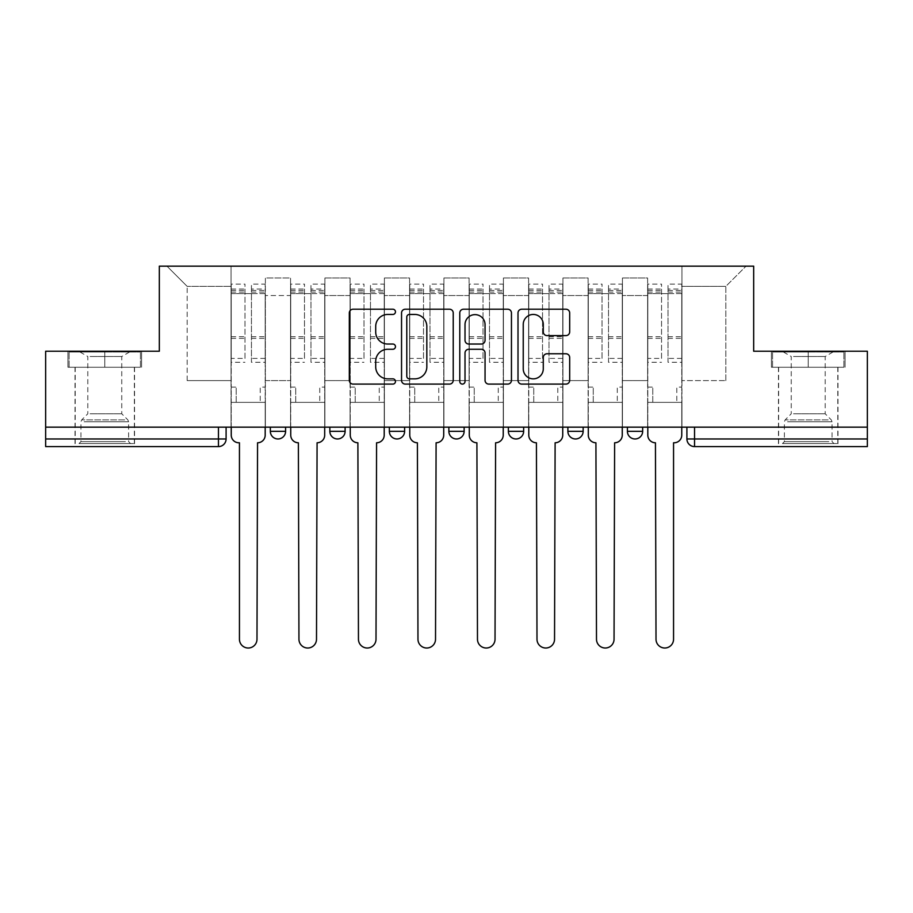 <?xml version="1.0" encoding="UTF-8"?>
<svg xmlns="http://www.w3.org/2000/svg" width="913" height="913" viewBox="0 0 913 913"><rect width="100%" height="100%" fill="white"/><g stroke="black" fill="none" stroke-linecap="round" stroke-linejoin="round"><path stroke-width="0.68" stroke-dasharray="4.57 3.42" d="M395.466 311.824A2.625 2.625 0 0 0 392.841 309.21L353.057 309.21A3.743 3.743 0 0 0 349.314 312.954L349.314 380.356A3.743 3.743 0 0 0 353.057 384.099L392.841 384.099A2.625 2.625 0 0 0 395.466 381.474A2.625 2.625 0 0 0 392.841 378.849L387.694 378.849A11.983 11.983 0 0 1 375.711 366.866L375.711 361.251A11.983 11.983 0 0 1 387.694 349.268L392.841 349.268A2.625 2.625 0 0 0 395.466 346.655A2.625 2.625 0 0 0 392.841 344.03L387.694 344.03A11.983 11.983 0 0 1 375.711 332.047L375.711 326.432A11.983 11.983 0 0 1 387.694 314.449L392.841 314.449A2.625 2.625 0 0 0 395.466 311.824M627.402 427.147L642.661 427.147L627.402 427.147M567.886 427.147L583.145 427.147L567.886 427.147M508.381 427.147L523.64 427.147L508.381 427.147L508.381 431.335L523.64 431.335M464.135 427.147L448.865 427.147L464.135 427.147L464.135 431.335A7.635 7.635 0 0 1 456.5 438.97M404.619 427.147L389.36 427.147L404.619 427.147L404.619 431.335A7.635 7.635 0 0 1 396.995 438.97M389.36 427.147L389.36 431.335L404.619 431.335M329.855 427.147L345.114 427.147L329.855 427.147M270.339 427.147L285.598 427.147L270.339 427.147L270.339 431.335L285.598 431.335M104.778 446.594L75.026 446.594L104.778 446.594M104.778 367.254L67.961 367.254L141.595 367.254L104.778 367.254L104.778 351.231L141.595 351.231L67.961 351.231L104.778 351.231L104.778 367.254L140.442 367.254L69.114 367.254L104.778 367.254L104.778 351.996L140.442 351.996L69.114 351.996L104.778 351.996L104.778 367.254M808.222 446.594L778.469 446.594L808.222 446.594M808.222 367.254L771.405 367.254L845.039 367.254L808.222 367.254L808.222 351.231L845.039 351.231L771.405 351.231L808.222 351.231L808.222 367.254L843.886 367.254L772.558 367.254L808.222 367.254L808.222 351.996L843.886 351.996L772.558 351.996L808.222 351.996L808.222 367.254M867.35 438.97L867.35 427.147L45.65 427.147L45.65 351.231L159.33 351.231L159.33 266.162L753.67 266.162L753.67 351.231L867.35 351.231L867.35 427.147L686.907 427.147L686.907 438.97A7.635 7.635 0 0 0 694.542 446.594L867.35 446.594L867.35 438.97L686.907 438.97M45.65 427.147L218.458 427.147L45.65 427.147L45.65 446.594L218.458 446.594L218.458 438.97L45.65 438.97M265.375 295.538L265.375 380.607L265.375 295.538L290.562 295.538L290.562 277.986L290.562 380.607L290.562 295.538L265.375 295.538M265.375 427.147L265.375 277.986L290.562 277.986L265.375 277.986L265.375 427.147L265.375 402.348L231.046 402.348L265.375 402.348L265.375 427.147L231.046 427.147L231.046 266.162L681.954 266.162L166.965 266.162L231.046 266.162L231.046 380.607L231.046 286.374L187.176 286.374L231.046 286.374L231.046 266.162L231.046 427.147L231.046 402.348L231.046 427.147L265.375 427.147M290.562 427.147L290.562 277.986L265.375 277.986L290.562 277.986L290.562 427.147L290.562 402.348L324.891 402.348L290.562 402.348L290.562 427.147L324.891 427.147L324.891 277.986L324.891 295.538L324.891 277.986L350.067 277.986L350.067 295.538L350.067 277.986L324.891 277.986L324.891 427.147L324.891 402.348L324.891 427.147L290.562 427.147M324.891 380.607L324.891 295.538L324.891 380.607L350.067 380.607L350.067 295.538L350.067 380.607L324.891 380.607M350.067 427.147L350.067 277.986L324.891 277.986L350.067 277.986L350.067 427.147L350.067 402.348L384.396 402.348L350.067 402.348L350.067 427.147L384.396 427.147L384.396 277.986L384.396 295.538L384.396 277.986L409.583 277.986L409.583 295.538L409.583 277.986L384.396 277.986L384.396 427.147L384.396 402.348L384.396 427.147L350.067 427.147M384.396 380.607L384.396 295.538L384.396 380.607L409.583 380.607L409.583 295.538L409.583 380.607L384.396 380.607M409.583 427.147L409.583 277.986L384.396 277.986L409.583 277.986L409.583 427.147L409.583 402.348L443.912 402.348L409.583 402.348L409.583 427.147L443.912 427.147L443.912 277.986L443.912 295.538L443.912 277.986L469.088 277.986L469.088 295.538L469.088 277.986L443.912 277.986L443.912 427.147L443.912 402.348L443.912 427.147L409.583 427.147M443.912 380.607L443.912 295.538L443.912 380.607L469.088 380.607L469.088 295.538L469.088 380.607L443.912 380.607M469.088 427.147L469.088 277.986L443.912 277.986L469.088 277.986L469.088 427.147L469.088 402.348L503.417 402.348L469.088 402.348L469.088 427.147L503.417 427.147L503.417 277.986L503.417 295.538L503.417 277.986L528.604 277.986L528.604 295.538L528.604 277.986L503.417 277.986L503.417 427.147L503.417 402.348L503.417 427.147L469.088 427.147M503.417 380.607L503.417 295.538L503.417 380.607L528.604 380.607L528.604 295.538L528.604 380.607L503.417 380.607M528.604 427.147L528.604 277.986L503.417 277.986L528.604 277.986L528.604 427.147L528.604 402.348L562.933 402.348L528.604 402.348L528.604 427.147L562.933 427.147L562.933 277.986L562.933 295.538L562.933 277.986L588.109 277.986L588.109 295.538L588.109 277.986L562.933 277.986L562.933 427.147L562.933 402.348L562.933 427.147L528.604 427.147M562.933 380.607L562.933 295.538L562.933 380.607L588.109 380.607L588.109 295.538L588.109 380.607L562.933 380.607M588.109 427.147L588.109 277.986L562.933 277.986L588.109 277.986L588.109 427.147L588.109 402.348L622.438 402.348L588.109 402.348L588.109 427.147L622.438 427.147L622.438 277.986L622.438 295.538L622.438 277.986L647.625 277.986L647.625 295.538L647.625 277.986L622.438 277.986L622.438 427.147L622.438 402.348L622.438 427.147L588.109 427.147M622.438 380.607L622.438 295.538L622.438 380.607L647.625 380.607L647.625 295.538L647.625 380.607L622.438 380.607M647.625 427.147L647.625 277.986L622.438 277.986L647.625 277.986L647.625 427.147L647.625 402.348L681.954 402.348L647.625 402.348L647.625 427.147L681.954 427.147L681.954 266.162L746.035 266.162L681.954 266.162L681.954 286.374L725.824 286.374L681.954 286.374L681.954 380.607L681.954 266.162L681.954 427.147L647.625 427.147L681.954 427.147L681.954 402.348L681.954 427.147L647.625 427.147M265.375 380.607L290.562 380.607L265.375 380.607M187.176 380.607L187.176 286.374L187.176 380.607L231.046 380.607L187.176 380.607M725.824 380.607L725.824 286.374L746.035 266.162L725.824 286.374L725.824 380.607L681.954 380.607L725.824 380.607M867.35 427.147L686.907 427.147M218.458 427.147L226.093 427.147L218.458 427.147L218.458 438.97L226.093 438.97M583.145 431.335L567.886 431.335A7.635 7.635 0 0 0 575.521 438.97M642.661 431.335L627.402 431.335A7.635 7.635 0 0 0 635.026 438.97M166.965 266.162L187.176 286.374L166.965 266.162M141.595 367.254L141.595 351.231L141.595 367.254M67.961 367.254L67.961 351.231L67.961 367.254M845.039 367.254L845.039 351.231L845.039 367.254M771.405 367.254L771.405 351.231L771.405 367.254M453.225 380.356L453.225 312.954A3.743 3.743 0 0 0 449.481 309.21L405.292 309.21A3.743 3.743 0 0 0 401.549 312.954L401.549 380.356A3.743 3.743 0 0 0 405.292 384.099L449.481 384.099A3.743 3.743 0 0 0 453.225 380.356M409.412 314.449A2.625 2.625 0 0 0 406.787 317.073L406.787 376.236A2.625 2.625 0 0 0 409.412 378.849L414.844 378.849A11.983 11.983 0 0 0 426.828 366.866L426.828 326.432A11.983 11.983 0 0 0 414.844 314.449L409.412 314.449M463.519 309.21L507.708 309.21A3.743 3.743 0 0 1 511.451 312.954L511.451 380.356A3.743 3.743 0 0 1 507.708 384.099L488.797 384.099A3.743 3.743 0 0 1 485.054 380.356L485.054 353.011A3.743 3.743 0 0 0 481.311 349.268L468.768 349.268A3.743 3.743 0 0 0 465.014 353.011L465.014 381.474A2.625 2.625 0 0 1 462.4 384.099A2.625 2.625 0 0 1 459.775 381.474L459.775 312.954A3.743 3.743 0 0 1 463.519 309.21M485.054 324.651A10.02 10.02 0 0 0 475.034 314.631A10.02 10.02 0 0 0 465.014 324.651L465.014 340.287A3.743 3.743 0 0 0 468.768 344.03L481.311 344.03A3.743 3.743 0 0 0 485.054 340.287L485.054 324.651M547.024 335.607L565.934 335.607A3.743 3.743 0 0 0 569.678 331.864L569.678 312.954A3.743 3.743 0 0 0 565.934 309.21L521.745 309.21A3.743 3.743 0 0 0 518.002 312.954L518.002 380.356A3.743 3.743 0 0 0 521.745 384.099L565.934 384.099A3.743 3.743 0 0 0 569.678 380.356L569.678 357.508A3.743 3.743 0 0 0 565.934 353.765L547.024 353.765A3.743 3.743 0 0 0 543.281 357.508L543.281 368.841A10.02 10.02 0 0 1 533.26 378.849A10.02 10.02 0 0 1 523.24 368.841L523.24 324.469A10.02 10.02 0 0 1 533.26 314.449A10.02 10.02 0 0 1 543.281 324.469L543.281 331.864A3.743 3.743 0 0 0 547.024 335.607M257.557 442.782L256.987 639.248A8.776 8.776 0 0 1 248.21 648.013A8.776 8.776 0 0 1 239.446 639.248L239.446 442.782L238.864 442.782A7.635 7.635 0 0 1 231.24 435.147L231.24 289.044L231.24 358.41L244.969 358.41L244.969 289.044L244.969 293.621L265.192 293.621L265.192 289.044L265.192 362.29L265.192 284.091L265.192 435.147A7.635 7.635 0 0 1 257.557 442.782M265.192 427.147L265.192 402.348L260.228 402.348L265.192 402.348L265.192 387.089L260.228 387.089L260.228 402.348L260.228 387.089L265.192 387.089L265.192 293.621L251.452 293.621L251.452 289.044L265.192 289.044M231.24 427.147L231.24 387.089L236.193 387.089L236.193 402.348L231.24 402.348L236.193 402.348L236.193 387.089L231.24 387.089L231.24 293.621L251.452 293.621L251.452 284.091L265.192 284.091M265.192 358.41L251.452 358.41L251.452 289.044M251.452 358.41L251.452 362.29L265.192 362.29M251.452 362.29L251.452 284.091M244.969 358.41L244.969 284.091L244.969 293.621L231.24 293.621L231.24 284.091L244.969 284.091M231.24 358.41L231.24 362.29L244.969 362.29M231.24 362.29L231.24 284.091M317.073 442.782L316.503 639.248A8.776 8.776 0 0 1 307.727 648.013A8.776 8.776 0 0 1 298.95 639.248L298.38 442.782A7.635 7.635 0 0 1 290.745 435.147L290.745 289.044L290.745 358.41L304.486 358.41L304.486 289.044L304.486 293.621L324.697 293.621L324.697 289.044L324.697 362.29L324.697 284.091L324.697 435.147A7.635 7.635 0 0 1 317.073 442.782M324.697 427.147L324.697 402.348L319.744 402.348L324.697 402.348L324.697 387.089L319.744 387.089L319.744 402.348L319.744 387.089L324.697 387.089L324.697 293.621L310.968 293.621L310.968 289.044L324.697 289.044M290.745 427.147L290.745 387.089L295.709 387.089L295.709 402.348L290.745 402.348L295.709 402.348L295.709 387.089L290.745 387.089L290.745 293.621L310.968 293.621L310.968 284.091L324.697 284.091M324.697 358.41L310.968 358.41L310.968 289.044M310.968 358.41L310.968 362.29L324.697 362.29M310.968 362.29L310.968 284.091M304.486 358.41L304.486 284.091L304.486 293.621L290.745 293.621L290.745 284.091L304.486 284.091M290.745 358.41L290.745 362.29L304.486 362.29M290.745 362.29L290.745 284.091M376.578 442.782L376.008 639.248A8.776 8.776 0 0 1 367.231 648.013A8.776 8.776 0 0 1 358.455 639.248L357.885 442.782A7.635 7.635 0 0 1 350.261 435.147L350.261 289.044L350.261 358.41L363.99 358.41L363.99 289.044L363.99 293.621L384.213 293.621L384.213 289.044L384.213 362.29L384.213 284.091L384.213 435.147A7.635 7.635 0 0 1 376.578 442.782M384.213 427.147L384.213 402.348L379.249 402.348L384.213 402.348L384.213 387.089L379.249 387.089L379.249 402.348L379.249 387.089L384.213 387.089L384.213 293.621L370.473 293.621L370.473 289.044L384.213 289.044M350.261 427.147L350.261 387.089L355.214 387.089L355.214 402.348L350.261 402.348L355.214 402.348L355.214 387.089L350.261 387.089L350.261 293.621L370.473 293.621L370.473 284.091L384.213 284.091M384.213 358.41L370.473 358.41L370.473 289.044M370.473 358.41L370.473 362.29L384.213 362.29M370.473 362.29L370.473 284.091M363.99 358.41L363.99 284.091L363.99 293.621L350.261 293.621L350.261 284.091L363.99 284.091M350.261 358.41L350.261 362.29L363.99 362.29M350.261 362.29L350.261 284.091M82.478 443.547L130.525 443.547L82.478 443.547M125.423 441.641L80.937 441.641L125.423 441.641M83.3 351.996L129.578 351.996L83.3 351.996M90.079 356.504L121.76 356.504L90.079 356.504M90.079 413.794L121.76 413.794L90.079 413.794M79.18 443.547L134.348 443.547L79.18 443.547M79.18 367.254L134.348 367.254L79.18 367.254M140.442 367.254L140.442 351.996L140.442 367.254M69.114 367.254L69.114 351.996L69.114 367.254M785.922 443.547L833.968 443.547L785.922 443.547M828.867 441.641L784.381 441.641L828.867 441.641M786.744 351.996L833.021 351.996L786.744 351.996M793.523 356.504L825.192 356.504L793.523 356.504M793.523 413.794L825.192 413.794L793.523 413.794M782.612 443.547L837.78 443.547L782.612 443.547M782.612 367.254L837.78 367.254L782.612 367.254M843.886 367.254L843.886 351.996L843.886 367.254M772.558 367.254L772.558 351.996L772.558 367.254M436.094 442.782L435.524 639.248A8.776 8.776 0 0 1 426.748 648.013A8.776 8.776 0 0 1 417.971 639.248L417.401 442.782A7.635 7.635 0 0 1 409.766 435.147L409.766 289.044L409.766 358.41L423.506 358.41L423.506 289.044L423.506 293.621L443.718 293.621L443.718 289.044L443.718 362.29L443.718 284.091L443.718 435.147A7.635 7.635 0 0 1 436.094 442.782M443.718 427.147L443.718 402.348L438.765 402.348L443.718 402.348L443.718 387.089L438.765 387.089L438.765 402.348L438.765 387.089L443.718 387.089L443.718 293.621L429.989 293.621L429.989 289.044L443.718 289.044M409.766 427.147L409.766 387.089L414.73 387.089L414.73 402.348L409.766 402.348L414.73 402.348L414.73 387.089L409.766 387.089L409.766 293.621L429.989 293.621L429.989 284.091L443.718 284.091M443.718 358.41L429.989 358.41L429.989 289.044M429.989 358.41L429.989 362.29L443.718 362.29M429.989 362.29L429.989 284.091M423.506 358.41L423.506 284.091L423.506 293.621L409.766 293.621L409.766 284.091L423.506 284.091M409.766 358.41L409.766 362.29L423.506 362.29M409.766 362.29L409.766 284.091M495.599 442.782L495.029 639.248A8.776 8.776 0 0 1 486.252 648.013A8.776 8.776 0 0 1 477.476 639.248L476.906 442.782A7.635 7.635 0 0 1 469.282 435.147L469.282 289.044L469.282 358.41L483.011 358.41L483.011 289.044L483.011 293.621L503.234 293.621L503.234 289.044L503.234 362.29L503.234 284.091L503.234 435.147A7.635 7.635 0 0 1 495.599 442.782M503.234 427.147L503.234 402.348L498.27 402.348L503.234 402.348L503.234 387.089L498.27 387.089L498.27 402.348L498.27 387.089L503.234 387.089L503.234 293.621L489.494 293.621L489.494 289.044L503.234 289.044M469.282 427.147L469.282 387.089L474.235 387.089L474.235 402.348L469.282 402.348L474.235 402.348L474.235 387.089L469.282 387.089L469.282 293.621L489.494 293.621L489.494 284.091L503.234 284.091M503.234 358.41L489.494 358.41L489.494 289.044M489.494 358.41L489.494 362.29L503.234 362.29M489.494 362.29L489.494 284.091M483.011 358.41L483.011 284.091L483.011 293.621L469.282 293.621L469.282 284.091L483.011 284.091M469.282 358.41L469.282 362.29L483.011 362.29M469.282 362.29L469.282 284.091M555.115 442.782L554.545 639.248A8.776 8.776 0 0 1 545.769 648.013A8.776 8.776 0 0 1 536.992 639.248L536.422 442.782A7.635 7.635 0 0 1 528.787 435.147L528.787 289.044L528.787 358.41L542.527 358.41L542.527 289.044L542.527 293.621L562.739 293.621L562.739 289.044L562.739 362.29L562.739 284.091L562.739 435.147A7.635 7.635 0 0 1 555.115 442.782M562.739 427.147L562.739 402.348L557.786 402.348L562.739 402.348L562.739 387.089L557.786 387.089L557.786 402.348L557.786 387.089L562.739 387.089L562.739 293.621L549.01 293.621L549.01 289.044L562.739 289.044M528.787 427.147L528.787 387.089L533.751 387.089L533.751 402.348L528.787 402.348L533.751 402.348L533.751 387.089L528.787 387.089L528.787 293.621L549.01 293.621L549.01 284.091L562.739 284.091M562.739 358.41L549.01 358.41L549.01 289.044M549.01 358.41L549.01 362.29L562.739 362.29M549.01 362.29L549.01 284.091M542.527 358.41L542.527 284.091L542.527 293.621L528.787 293.621L528.787 284.091L542.527 284.091M528.787 358.41L528.787 362.29L542.527 362.29M528.787 362.29L528.787 284.091M614.62 442.782L614.05 639.248A8.776 8.776 0 0 1 605.273 648.013A8.776 8.776 0 0 1 596.497 639.248L595.927 442.782A7.635 7.635 0 0 1 588.303 435.147L588.303 289.044L588.303 358.41L602.032 358.41L602.032 289.044L602.032 293.621L622.255 293.621L622.255 289.044L622.255 362.29L622.255 284.091L622.255 435.147A7.635 7.635 0 0 1 614.62 442.782M622.255 427.147L622.255 402.348L617.291 402.348L622.255 402.348L622.255 387.089L617.291 387.089L617.291 402.348L617.291 387.089L622.255 387.089L622.255 293.621L608.515 293.621L608.515 289.044L622.255 289.044M588.303 427.147L588.303 387.089L593.256 387.089L593.256 402.348L588.303 402.348L593.256 402.348L593.256 387.089L588.303 387.089L588.303 293.621L608.515 293.621L608.515 284.091L622.255 284.091M622.255 358.41L608.515 358.41L608.515 289.044M608.515 358.41L608.515 362.29L622.255 362.29M608.515 362.29L608.515 284.091M602.032 358.41L602.032 284.091L602.032 293.621L588.303 293.621L588.303 284.091L602.032 284.091M588.303 358.41L588.303 362.29L602.032 362.29M588.303 362.29L588.303 284.091M674.136 442.782L673.554 442.782L673.554 639.248A8.776 8.776 0 0 1 664.79 648.013A8.776 8.776 0 0 1 656.013 639.248L655.443 442.782A7.635 7.635 0 0 1 647.808 435.147L647.808 289.044L647.808 358.41L661.548 358.41L661.548 289.044L661.548 293.621L681.76 293.621L681.76 289.044L681.76 362.29L681.76 284.091L681.76 435.147A7.635 7.635 0 0 1 674.136 442.782M681.76 427.147L681.76 402.348L676.807 402.348L681.76 402.348L681.76 387.089L676.807 387.089L676.807 402.348L676.807 387.089L681.76 387.089L681.76 293.621L668.031 293.621L668.031 289.044L681.76 289.044M647.808 427.147L647.808 387.089L652.772 387.089L652.772 402.348L647.808 402.348L652.772 402.348L652.772 387.089L647.808 387.089L647.808 293.621L668.031 293.621L668.031 284.091L681.76 284.091M681.76 358.41L668.031 358.41L668.031 289.044M668.031 358.41L668.031 362.29L681.76 362.29M668.031 362.29L668.031 284.091M661.548 358.41L661.548 284.091L661.548 293.621L647.808 293.621L647.808 284.091L661.548 284.091M647.808 358.41L647.808 362.29L661.548 362.29M647.808 362.29L647.808 284.091M464.135 431.335L448.865 431.335M345.114 431.335L329.855 431.335M647.625 295.538L622.438 295.538L647.625 295.538M588.109 295.538L562.933 295.538L588.109 295.538M528.604 295.538L503.417 295.538L528.604 295.538M469.088 295.538L443.912 295.538L469.088 295.538M409.583 295.538L384.396 295.538L409.583 295.538M350.067 295.538L324.891 295.538L350.067 295.538M694.542 427.147L694.542 446.594M251.452 292.092L265.192 292.092M251.452 338.369L265.192 338.369M251.452 336.714L265.192 336.714M251.452 290.437L265.192 290.437M231.24 292.092L244.969 292.092M231.24 338.369L244.969 338.369M231.24 336.714L244.969 336.714M231.24 290.437L244.969 290.437M310.968 292.092L324.697 292.092M310.968 338.369L324.697 338.369M310.968 336.714L324.697 336.714M310.968 290.437L324.697 290.437M290.745 292.092L304.486 292.092M290.745 338.369L304.486 338.369M290.745 336.714L304.486 336.714M290.745 290.437L304.486 290.437M370.473 292.092L384.213 292.092M370.473 338.369L384.213 338.369M370.473 336.714L384.213 336.714M370.473 290.437L384.213 290.437M350.261 292.092L363.99 292.092M350.261 338.369L363.99 338.369M350.261 336.714L363.99 336.714M350.261 290.437L363.99 290.437M84.133 421.76L128.619 421.76L84.133 421.76M124.75 419.877L81.713 419.877L124.75 419.877M787.577 421.76L832.063 421.76L787.577 421.76M828.194 419.877L785.157 419.877L828.194 419.877M429.989 292.092L443.718 292.092M429.989 338.369L443.718 338.369M429.989 336.714L443.718 336.714M429.989 290.437L443.718 290.437M409.766 292.092L423.506 292.092M409.766 338.369L423.506 338.369M409.766 336.714L423.506 336.714M409.766 290.437L423.506 290.437M489.494 292.092L503.234 292.092M489.494 338.369L503.234 338.369M489.494 336.714L503.234 336.714M489.494 290.437L503.234 290.437M469.282 292.092L483.011 292.092M469.282 338.369L483.011 338.369M469.282 336.714L483.011 336.714M469.282 290.437L483.011 290.437M549.01 292.092L562.739 292.092M549.01 338.369L562.739 338.369M549.01 336.714L562.739 336.714M549.01 290.437L562.739 290.437M528.787 292.092L542.527 292.092M528.787 338.369L542.527 338.369M528.787 336.714L542.527 336.714M528.787 290.437L542.527 290.437M608.515 292.092L622.255 292.092M608.515 338.369L622.255 338.369M608.515 336.714L622.255 336.714M608.515 290.437L622.255 290.437M588.303 292.092L602.032 292.092M588.303 338.369L602.032 338.369M588.303 336.714L602.032 336.714M588.303 290.437L602.032 290.437M668.031 292.092L681.76 292.092M668.031 338.369L681.76 338.369M668.031 336.714L681.76 336.714M668.031 290.437L681.76 290.437M647.808 292.092L661.548 292.092M647.808 338.369L661.548 338.369M647.808 336.714L661.548 336.714M647.808 290.437L661.548 290.437M75.026 367.254L75.026 446.594M778.469 367.254L778.469 446.594M837.974 367.254L837.974 446.594M134.531 367.254L134.531 446.594M231.24 289.044L244.969 289.044M290.745 289.044L304.486 289.044M350.261 289.044L363.99 289.044M129.578 351.996L121.76 356.504L121.76 413.794L127.843 419.877L128.619 421.76L128.619 441.641L130.525 443.547M75.22 443.547L75.22 367.254M134.348 443.547L134.348 367.254M79.979 351.996L87.808 356.504L87.808 413.794L81.713 419.877L80.937 421.76L80.937 441.641L79.032 443.547M833.021 351.996L825.192 356.504L825.192 413.794L831.287 419.877L832.063 421.76L832.063 441.641L833.968 443.547M778.652 443.547L778.652 367.254M837.78 443.547L837.78 367.254M783.422 351.996L791.24 356.504L791.24 413.794L785.157 419.877L784.381 421.76L784.381 441.641L782.475 443.547M409.766 289.044L423.506 289.044M469.282 289.044L483.011 289.044M528.787 289.044L542.527 289.044M588.303 289.044L602.032 289.044M647.808 289.044L661.548 289.044"/><path stroke-width="1.37" d="M395.466 311.824A2.625 2.625 0 0 0 392.841 309.21L353.057 309.21A3.743 3.743 0 0 0 349.314 312.954L349.314 380.356A3.743 3.743 0 0 0 353.057 384.099L392.841 384.099A2.625 2.625 0 0 0 395.466 381.474A2.625 2.625 0 0 0 392.841 378.849L387.694 378.849A11.983 11.983 0 0 1 375.711 366.866L375.711 361.251A11.983 11.983 0 0 1 387.694 349.268L392.841 349.268A2.625 2.625 0 0 0 395.466 346.655A2.625 2.625 0 0 0 392.841 344.03L387.694 344.03A11.983 11.983 0 0 1 375.711 332.047L375.711 326.432A11.983 11.983 0 0 1 387.694 314.449L392.841 314.449A2.625 2.625 0 0 0 395.466 311.824M627.402 427.147L627.402 431.335L642.661 431.335A7.635 7.635 0 0 1 635.026 438.97A7.635 7.635 0 0 1 627.402 431.335L627.402 427.147M567.886 427.147L567.886 431.335L583.145 431.335A7.635 7.635 0 0 1 575.521 438.97A7.635 7.635 0 0 1 567.886 431.335L567.886 427.147M448.865 431.335L448.865 427.147L448.865 431.335A7.635 7.635 0 0 0 456.5 438.97A7.635 7.635 0 0 1 448.865 431.335L464.135 431.335A7.635 7.635 0 0 1 456.5 438.97M329.855 431.335L329.855 427.147L329.855 431.335A7.635 7.635 0 0 0 337.479 438.97A7.635 7.635 0 0 1 329.855 431.335L345.114 431.335A7.635 7.635 0 0 1 337.479 438.97A7.635 7.635 0 0 0 345.114 431.335L345.114 427.147L345.114 431.335M565.934 335.607A3.743 3.743 0 0 0 569.678 331.864L569.678 312.954A3.743 3.743 0 0 0 565.934 309.21L521.745 309.21A3.743 3.743 0 0 0 518.002 312.954L518.002 380.356A3.743 3.743 0 0 0 521.745 384.099L565.934 384.099A3.743 3.743 0 0 0 569.678 380.356L569.678 357.508A3.743 3.743 0 0 0 565.934 353.765L547.024 353.765A3.743 3.743 0 0 0 543.281 357.508L543.281 368.841A10.02 10.02 0 0 1 533.26 378.849A10.02 10.02 0 0 1 523.24 368.841L523.24 324.469A10.02 10.02 0 0 1 533.26 314.449A10.02 10.02 0 0 1 543.281 324.469L543.281 331.864A3.743 3.743 0 0 0 547.024 335.607L565.934 335.607M45.65 427.147L45.65 351.231L159.33 351.231L159.33 266.162L753.67 266.162L753.67 351.231L867.35 351.231L867.35 427.147L45.65 427.147L45.65 438.97L226.093 438.97L226.093 427.147L226.093 438.97A7.635 7.635 0 0 1 218.458 446.594L45.65 446.594L45.65 438.97M453.225 312.954A3.743 3.743 0 0 0 449.481 309.21L405.292 309.21A3.743 3.743 0 0 0 401.549 312.954L401.549 380.356A3.743 3.743 0 0 0 405.292 384.099L449.481 384.099A3.743 3.743 0 0 0 453.225 380.356L453.225 312.954M463.519 309.21L507.708 309.21A3.743 3.743 0 0 1 511.451 312.954L511.451 380.356A3.743 3.743 0 0 1 507.708 384.099L488.797 384.099A3.743 3.743 0 0 1 485.054 380.356L485.054 353.011A3.743 3.743 0 0 0 481.311 349.268L468.768 349.268A3.743 3.743 0 0 0 465.014 353.011L465.014 381.474A2.625 2.625 0 0 1 462.4 384.099A2.625 2.625 0 0 1 459.775 381.474L459.775 312.954A3.743 3.743 0 0 1 463.519 309.21M686.907 427.147L686.907 438.97L867.35 438.97L867.35 446.594L694.542 446.594A7.635 7.635 0 0 1 686.907 438.97M867.35 427.147L867.35 438.97M642.661 431.335L642.661 427.147L642.661 431.335A7.635 7.635 0 0 1 635.026 438.97M583.145 431.335L583.145 427.147L583.145 431.335A7.635 7.635 0 0 1 575.521 438.97M523.64 427.147L523.64 431.335A7.635 7.635 0 0 1 516.005 438.97A7.635 7.635 0 0 1 508.381 431.335A7.635 7.635 0 0 0 516.005 438.97A7.635 7.635 0 0 0 523.64 431.335L523.64 427.147M508.381 427.147L508.381 431.335L523.64 431.335M464.135 427.147L464.135 431.335M404.619 427.147L404.619 431.335A7.635 7.635 0 0 1 396.995 438.97A7.635 7.635 0 0 1 389.36 431.335A7.635 7.635 0 0 0 396.995 438.97M389.36 427.147L389.36 431.335L404.619 431.335M285.598 427.147L285.598 431.335A7.635 7.635 0 0 1 277.974 438.97A7.635 7.635 0 0 1 270.339 431.335A7.635 7.635 0 0 0 277.974 438.97A7.635 7.635 0 0 0 285.598 431.335L285.598 427.147M270.339 427.147L270.339 431.335L285.598 431.335M218.458 427.147L218.458 446.594A7.635 7.635 0 0 0 226.093 438.97M409.412 314.449A2.625 2.625 0 0 0 406.787 317.073L406.787 376.236A2.625 2.625 0 0 0 409.412 378.849L414.844 378.849A11.983 11.983 0 0 0 426.828 366.866L426.828 326.432A11.983 11.983 0 0 0 414.844 314.449L409.412 314.449M485.054 324.651A10.02 10.02 0 0 0 475.034 314.631A10.02 10.02 0 0 0 465.014 324.651L465.014 340.287A3.743 3.743 0 0 0 468.768 344.03L481.311 344.03A3.743 3.743 0 0 0 485.054 340.287L485.054 324.651M231.24 427.147L231.24 435.147A7.635 7.635 0 0 0 238.864 442.782L239.446 442.782L239.446 639.248A8.776 8.776 0 0 0 248.21 648.013A8.776 8.776 0 0 0 256.987 639.248L257.557 442.782A7.635 7.635 0 0 0 265.192 435.147L265.192 427.147M290.745 427.147L290.745 435.147A7.635 7.635 0 0 0 298.38 442.782L298.95 639.248A8.776 8.776 0 0 0 307.727 648.013A8.776 8.776 0 0 0 316.503 639.248L317.073 442.782A7.635 7.635 0 0 0 324.697 435.147L324.697 427.147M350.261 427.147L350.261 435.147A7.635 7.635 0 0 0 357.885 442.782L358.455 639.248A8.776 8.776 0 0 0 367.231 648.013A8.776 8.776 0 0 0 376.008 639.248L376.578 442.782A7.635 7.635 0 0 0 384.213 435.147L384.213 427.147M409.766 427.147L409.766 435.147A7.635 7.635 0 0 0 417.401 442.782L417.971 639.248A8.776 8.776 0 0 0 426.748 648.013A8.776 8.776 0 0 0 435.524 639.248L436.094 442.782A7.635 7.635 0 0 0 443.718 435.147L443.718 427.147M469.282 427.147L469.282 435.147A7.635 7.635 0 0 0 476.906 442.782L477.476 639.248A8.776 8.776 0 0 0 486.252 648.013A8.776 8.776 0 0 0 495.029 639.248L495.599 442.782A7.635 7.635 0 0 0 503.234 435.147L503.234 427.147M528.787 427.147L528.787 435.147A7.635 7.635 0 0 0 536.422 442.782L536.992 639.248A8.776 8.776 0 0 0 545.769 648.013A8.776 8.776 0 0 0 554.545 639.248L555.115 442.782A7.635 7.635 0 0 0 562.739 435.147L562.739 427.147M588.303 427.147L588.303 435.147A7.635 7.635 0 0 0 595.927 442.782L596.497 639.248A8.776 8.776 0 0 0 605.273 648.013A8.776 8.776 0 0 0 614.05 639.248L614.62 442.782A7.635 7.635 0 0 0 622.255 435.147L622.255 427.147M647.808 427.147L647.808 435.147A7.635 7.635 0 0 0 655.443 442.782L656.013 639.248A8.776 8.776 0 0 0 664.79 648.013A8.776 8.776 0 0 0 673.554 639.248L673.554 442.782L674.136 442.782A7.635 7.635 0 0 0 681.76 435.147L681.76 427.147M694.542 427.147L694.542 446.594"/></g></svg>
